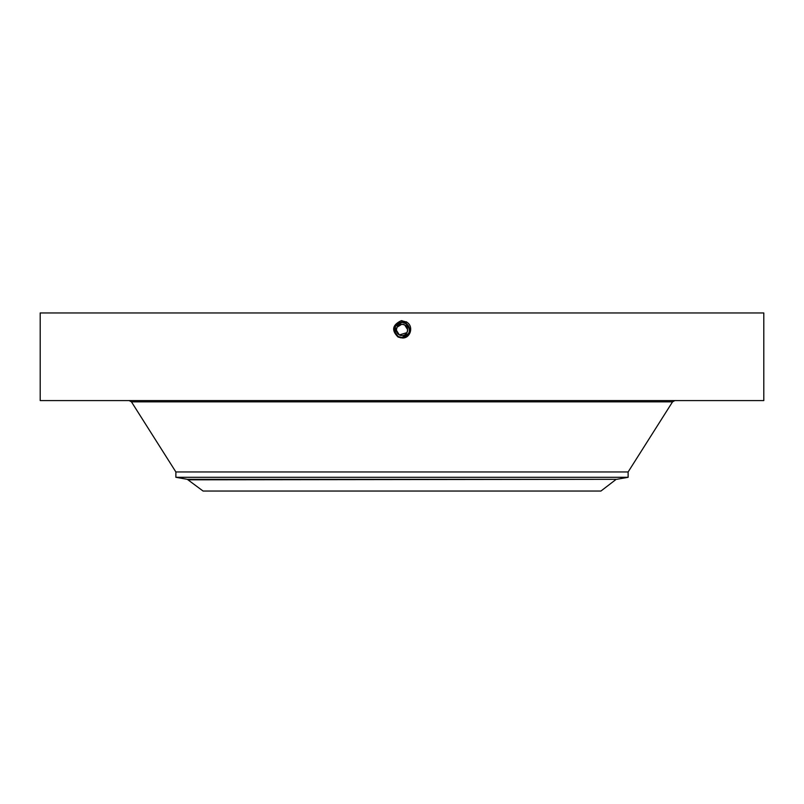 <?xml version="1.0" encoding="UTF-8"?>
<svg xmlns="http://www.w3.org/2000/svg" width="804" height="804" viewBox="0 0 804 804"><rect width="100%" height="100%" fill="white"/><g stroke="black" fill="none" stroke-linecap="round" stroke-linejoin="round"><path stroke-width="1.21" d="M396.352 330.112L397.035 327.208L396.382 329.288M396.352 329.992L396.382 330.575M407.648 329.73L406.965 332.635L407.618 330.565M407.648 329.851L407.618 329.268M615.552 479.817L600.94 491.033L203.06 491.033L187.282 479.315L616.718 479.315L188.448 479.817M406.965 332.635A5.648 5.648 0 0 1 399.286 334.886A5.648 5.648 0 0 1 397.035 327.208A5.648 5.648 0 0 1 404.713 324.957A5.648 5.648 0 0 1 406.965 332.635L399.367 334.926M399.317 334.896L396.352 330.163M397.035 327.208L401.819 324.273M401.849 324.273L404.623 324.916M404.683 324.947L407.648 329.68M409.527 328.936L405.648 323.258L402 322.324A7.598 7.598 0 0 1 403.417 322.454L405.638 323.258A7.598 7.598 0 0 1 407.005 324.203M407.196 324.384A7.598 7.598 0 0 1 408.643 326.243M409.156 327.369A7.598 7.598 0 0 1 408.663 333.57L409.387 331.7M395.95 334.514L398.362 336.595A7.598 7.598 0 0 1 395.94 334.504L398.352 336.595L402 337.519A7.598 7.598 0 0 1 400.583 337.389M395.94 334.504A7.598 7.598 0 0 1 395.94 334.494L398.352 336.595L402 337.519L408.663 333.57L409.135 332.534M395.739 334.223L394.864 332.514A7.598 7.598 0 0 1 395.337 326.283L402 322.324L395.337 326.283L402 322.324L395.337 326.283L395.337 333.58M616.718 479.315L628.125 477.295L175.875 477.295L187.282 479.315M409.558 330.705L409.095 332.625M407.105 324.293L403.568 322.494M399.92 337.228L398.03 336.404L399.93 337.228M396.854 335.509L397.94 336.343M406.703 323.962L402 322.324C393.528 325.168 392.312 329.941 398.332 336.635L400.432 337.358M175.875 477.295L175.875 471.958L628.125 471.958L672.546 401.849L674.847 400.583M409.457 331.389L409.598 329.972M409.266 327.72L407.527 324.705M406.663 323.932L405.739 323.308M405.648 323.258L403.588 322.494M40.2 312.967L763.8 312.967L763.8 400.583L40.2 400.583L40.2 312.967M398.101 337.057L402 337.831C410.794 334.796 412.06 329.841 405.799 322.967L402 321.992C393.176 325.027 391.91 330.002 398.191 336.906L402 337.881C410.854 334.826 412.13 329.841 405.829 322.917L402 321.942C393.126 324.997 391.839 330.002 398.161 336.946L402 337.78C410.733 334.765 412 329.841 405.779 323.007L402 322.042C393.236 325.057 391.97 330.002 398.211 336.856L402 337.73C410.683 334.735 411.929 329.851 405.749 323.057L402 322.092C393.287 325.097 392.03 330.002 398.231 336.816L402 337.68C410.613 334.755 411.859 329.891 405.729 323.097L402 322.143C393.347 325.128 392.101 330.002 398.261 336.765L402 337.63C410.553 334.725 411.789 329.891 405.708 323.138L402 322.193C393.417 325.107 392.181 329.952 398.281 336.725L402 337.579C410.502 334.695 411.728 329.891 405.678 323.188L402 322.243C393.468 325.138 392.241 329.952 398.312 336.685L402 337.529C410.442 334.665 411.658 329.901 405.658 323.228C411.658 329.901 410.442 334.665 402 337.529L408.663 333.57C410.492 329.349 409.487 325.921 405.638 323.258L402 322.293C393.528 325.168 392.302 329.952 398.332 336.635L402 337.579C410.502 334.695 411.728 329.901 405.678 323.188L402 322.243C393.478 325.138 392.241 329.941 398.312 336.675L402 337.63C410.553 334.725 411.789 329.901 405.708 323.148L402 322.193C393.417 325.107 392.181 329.952 398.281 336.725L402 337.68C410.623 334.705 411.869 329.851 405.729 323.097L402 322.143C393.347 325.128 392.101 330.002 398.261 336.765L402 337.73C410.683 334.735 411.939 329.841 405.749 323.057L402 322.092C393.287 325.087 392.03 330.002 398.231 336.816L402 337.78C410.743 334.765 412 329.841 405.779 323.007L402 322.042C393.236 325.057 391.97 330.002 398.211 336.856L402 337.831C410.794 334.796 412.06 329.841 405.799 322.967L402 321.992C393.176 325.027 391.91 330.002 398.191 336.906L402 337.931L398.101 337.057C391.277 330.364 392.342 324.906 401.296 320.675L406.352 321.952C414.351 325.972 410.331 338.956 402 337.931L402 337.881C410.854 334.826 412.13 329.841 405.829 322.917L402 321.942C393.116 324.997 391.839 330.002 398.161 336.946L400.754 337.831M409.457 328.464L408.04 325.308M407.226 324.404L406.623 323.901M394.543 331.359L394.412 329.539M406.442 321.791L405.678 323.188L402 322.243L402 320.655M175.875 471.958L131.454 401.849L672.546 401.849M599.161 401.849L599.161 400.583M628.125 477.295L628.125 471.958M131.454 401.849L129.153 400.583"/></g></svg>
